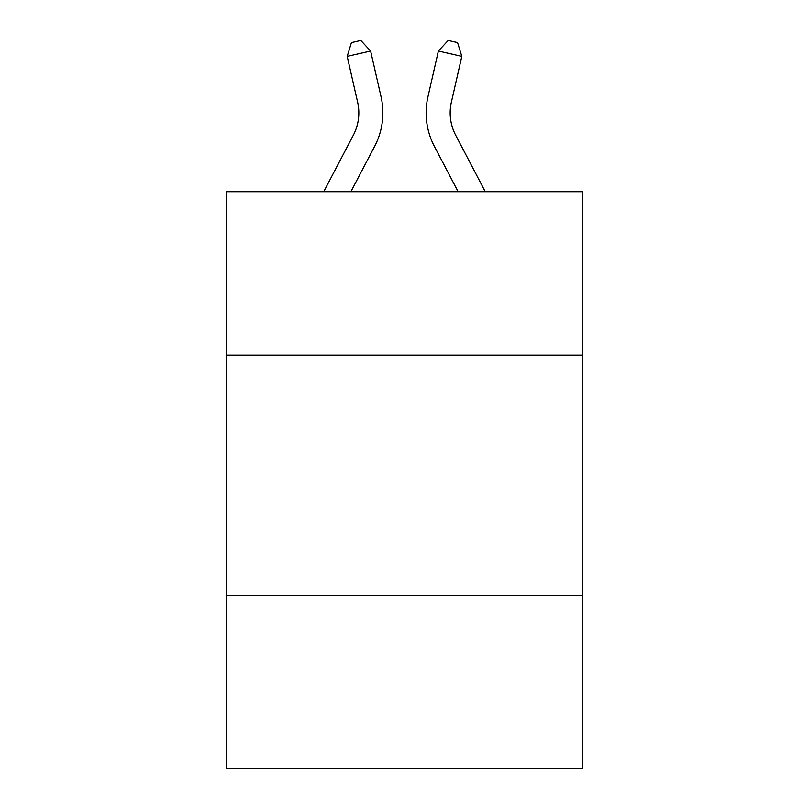 <?xml version="1.0" encoding="UTF-8"?>
<svg xmlns="http://www.w3.org/2000/svg" width="809" height="809" viewBox="0 0 809 809"><rect width="100%" height="100%" fill="white"/><g stroke="black" fill="none" stroke-linecap="round" stroke-linejoin="round"><path stroke-width="1.21" d="M582.359 355.151L582.359 191.713L226.641 191.713L226.641 355.151L582.359 355.151L582.359 768.55L226.641 768.55L226.641 355.151M582.359 595.495L226.641 595.495M323.731 191.713L353.341 135.184A48.075 48.075 -22.2 0 0 357.629 102.197L347.192 56.377L351.44 42.584L360.814 40.45L370.623 51.038L381.069 96.858A72.102 72.102 164.2 0 1 374.638 146.338L350.863 191.713M485.269 191.713L455.659 135.184A48.075 48.075 22.2 0 1 451.371 102.197L461.808 56.377L438.377 51.038L427.931 96.858A72.102 72.102 -164.2 0 0 434.362 146.338L458.137 191.713M353.341 135.184A48.075 48.075 -15.8 0 0 357.629 102.197A48.075 48.075 -15.8 0 1 353.341 135.184A48.075 48.075 -15.8 0 0 357.629 102.197A48.075 48.075 -15.8 0 1 353.341 135.184A48.075 48.075 -15.8 0 0 357.629 102.197A48.075 48.075 -15.8 0 1 353.341 135.184A48.075 48.075 -15.8 0 0 357.629 102.197A48.075 48.075 -15.8 0 1 353.341 135.184A48.075 48.075 -15.8 0 0 357.629 102.197A48.075 48.075 -15.8 0 1 353.341 135.184A48.075 48.075 -15.8 0 0 357.629 102.197A48.075 48.075 -15.8 0 1 353.341 135.184A48.075 48.075 -15.8 0 0 357.629 102.197A48.075 48.075 -15.8 0 1 353.341 135.184A48.075 48.075 -15.8 0 0 357.629 102.197A48.075 48.075 -15.8 0 1 353.341 135.184A48.075 48.075 -15.8 0 0 357.629 102.197A48.075 48.075 -15.8 0 1 353.341 135.184A48.075 48.075 -15.8 0 0 357.629 102.197A48.075 48.075 -15.8 0 1 353.341 135.184A48.075 48.075 -15.8 0 0 357.629 102.197A48.075 48.075 -15.8 0 1 353.341 135.184A48.075 48.075 -15.8 0 0 357.629 102.197A48.075 48.075 -15.8 0 1 353.341 135.184A48.075 48.075 -15.8 0 0 357.629 102.197A48.075 48.075 -15.8 0 1 353.341 135.184A48.075 48.075 -15.8 0 0 357.629 102.197A48.075 48.075 -15.8 0 1 353.341 135.184A48.075 48.075 -15.8 0 0 357.629 102.197A48.075 48.075 -15.8 0 1 353.341 135.184A48.075 48.075 -15.8 0 0 357.629 102.197A48.075 48.075 -15.8 0 1 353.341 135.184A48.075 48.075 -15.8 0 0 357.629 102.197A48.075 48.075 -15.8 0 1 353.341 135.184A48.075 48.075 -15.8 0 0 357.629 102.197A48.075 48.075 -15.8 0 1 353.341 135.184A48.075 48.075 -15.8 0 0 357.629 102.197A48.075 48.075 -15.8 0 1 353.341 135.184A48.075 48.075 -15.8 0 0 357.629 102.197A48.075 48.075 -15.8 0 1 353.341 135.184A48.075 48.075 -15.8 0 0 357.629 102.197A48.075 48.075 -15.8 0 1 353.341 135.184A48.075 48.075 -15.8 0 0 357.629 102.197A48.075 48.075 -15.8 0 1 353.341 135.184A48.075 48.075 -15.8 0 0 357.629 102.197A48.075 48.075 -15.8 0 1 353.341 135.184A48.075 48.075 -15.8 0 0 357.629 102.197A48.075 48.075 -15.8 0 1 353.341 135.184A48.075 48.075 -15.8 0 0 357.629 102.197M347.192 56.377L370.623 51.038L381.069 96.858M455.659 135.184A48.075 48.075 15.8 0 1 451.371 102.197A48.075 48.075 15.8 0 0 455.659 135.184A48.075 48.075 15.8 0 1 451.371 102.197A48.075 48.075 15.8 0 0 455.659 135.184A48.075 48.075 15.8 0 1 451.371 102.197A48.075 48.075 15.8 0 0 455.659 135.184A48.075 48.075 15.8 0 1 451.371 102.197A48.075 48.075 15.8 0 0 455.659 135.184A48.075 48.075 15.8 0 1 451.371 102.197A48.075 48.075 15.8 0 0 455.659 135.184A48.075 48.075 15.8 0 1 451.371 102.197A48.075 48.075 15.8 0 0 455.659 135.184A48.075 48.075 15.8 0 1 451.371 102.197A48.075 48.075 15.8 0 0 455.659 135.184A48.075 48.075 15.8 0 1 451.371 102.197A48.075 48.075 15.8 0 0 455.659 135.184A48.075 48.075 15.8 0 1 451.371 102.197A48.075 48.075 15.8 0 0 455.659 135.184A48.075 48.075 15.8 0 1 451.371 102.197A48.075 48.075 15.8 0 0 455.659 135.184A48.075 48.075 15.8 0 1 451.371 102.197A48.075 48.075 15.8 0 0 455.659 135.184A48.075 48.075 15.8 0 1 451.371 102.197A48.075 48.075 15.8 0 0 455.659 135.184A48.075 48.075 15.8 0 1 451.371 102.197A48.075 48.075 15.8 0 0 455.659 135.184A48.075 48.075 15.8 0 1 451.371 102.197A48.075 48.075 15.8 0 0 455.659 135.184A48.075 48.075 15.8 0 1 451.371 102.197A48.075 48.075 15.8 0 0 455.659 135.184A48.075 48.075 15.8 0 1 451.371 102.197A48.075 48.075 15.8 0 0 455.659 135.184A48.075 48.075 15.8 0 1 451.371 102.197A48.075 48.075 15.8 0 0 455.659 135.184A48.075 48.075 15.8 0 1 451.371 102.197A48.075 48.075 15.8 0 0 455.659 135.184A48.075 48.075 15.8 0 1 451.371 102.197A48.075 48.075 15.8 0 0 455.659 135.184A48.075 48.075 15.8 0 1 451.371 102.197A48.075 48.075 15.8 0 0 455.659 135.184A48.075 48.075 15.8 0 1 451.371 102.197A48.075 48.075 15.8 0 0 455.659 135.184A48.075 48.075 15.8 0 1 451.371 102.197A48.075 48.075 15.8 0 0 455.659 135.184A48.075 48.075 15.8 0 1 451.371 102.197A48.075 48.075 15.8 0 0 455.659 135.184A48.075 48.075 15.8 0 1 451.371 102.197A48.075 48.075 15.8 0 0 455.659 135.184A48.075 48.075 15.8 0 1 451.371 102.197M461.808 56.377L457.56 42.584L448.186 40.45L438.377 51.038L427.931 96.858"/></g></svg>
